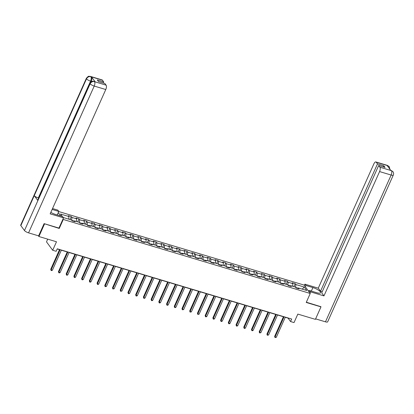 <?xml version="1.0" encoding="UTF-8"?>
<svg xmlns="http://www.w3.org/2000/svg" width="414" height="414" viewBox="0 0 414 414"><rect width="100%" height="100%" fill="white"/><g stroke="black" fill="none" stroke-linecap="round" stroke-linejoin="round"><path stroke-width="0.62" d="M47.703 239.142L46.492 241.848L52.692 250.263L56.159 251.298L57.272 248.804L291.684 319.044L290.566 321.543L294.028 322.578L297.826 314.091L315.396 319.36L320.979 306.877L320.731 306.536M44.251 223.684L59.254 228.445L63.27 219.456L310.252 293.469L304.052 285.06L58.741 211.549M44.5 224.026L38.921 236.508L38.398 235.804M63.27 219.456L62.985 219.068M60.718 215.994L58.25 212.646M63.295 217.536L71.493 219.989L72.103 220.822L75.074 221.713L74.463 220.879L79.214 222.308L79.824 223.136L82.795 224.026L82.184 223.193L86.935 224.621L87.545 225.449L90.516 226.339L89.905 225.511L94.656 226.934L95.267 227.762L98.237 228.652L97.626 227.824L102.377 229.247L102.988 230.075L105.958 230.965L105.347 230.137L110.098 231.561L110.709 232.389L113.679 233.279L113.069 232.451L117.819 233.874L118.43 234.702L121.4 235.592L120.79 234.764L125.54 236.187L126.151 237.015L129.121 237.905L128.511 237.077L133.261 238.5L133.872 239.333L136.843 240.223L136.232 239.39L140.983 240.813L141.593 241.647L144.564 242.537L143.953 241.704L148.704 243.127L149.314 243.96L152.285 244.85L151.674 244.017L156.425 245.445L157.035 246.273L160.006 247.163L159.395 246.33L164.146 247.758L164.756 248.586L167.727 249.476L167.116 248.648L171.867 250.072L172.478 250.9L175.448 251.79L174.837 250.962L179.588 252.385L180.199 253.213L183.169 254.103L182.558 253.275L187.309 254.698L187.925 255.526L190.89 256.416L190.28 255.588L195.03 257.011L195.646 257.839L198.611 258.729L198.001 257.901L202.751 259.324L203.367 260.152L206.332 261.043L205.722 260.215L210.472 261.638L211.088 262.471L214.054 263.361L213.443 262.528L218.194 263.951L218.809 264.784L221.775 265.674L221.164 264.841L225.915 266.264L226.53 267.097L229.496 267.987L228.885 267.154L233.636 268.582L234.252 269.411L237.222 270.301L236.606 269.467L241.357 270.896L241.973 271.724L244.943 272.614L244.327 271.786L249.078 273.209L249.694 274.037L252.664 274.927L252.048 274.099L256.804 275.522L257.415 276.35L260.385 277.24L259.769 276.412L264.525 277.835L265.136 278.663L268.106 279.553L267.491 278.726L272.246 280.149L272.857 280.977L275.827 281.867L275.212 281.039L279.967 282.462L280.578 283.29L283.549 284.18L282.933 283.352L287.689 284.775L288.299 285.608L291.27 286.498L290.654 285.665L295.41 287.088L296.02 287.921L298.991 288.812L298.375 287.978L306.79 290.504L304.243 287.047L302.251 289.143M62.348 216.481L60.532 214.017L68.947 216.538L68.331 215.704L71.301 216.594L69.987 219.539M304.243 287.047L295.829 284.527L295.218 283.694L292.248 282.803L292.858 283.637L288.108 282.213L287.497 281.38L284.527 280.49L285.137 281.323L280.387 279.895L279.776 279.067L276.806 278.177L277.416 279.005L272.666 277.582L272.055 276.754L269.084 275.864L269.695 276.692L264.944 275.269L264.334 274.441L261.363 273.55L261.974 274.378L257.223 272.955L256.613 272.127L253.642 271.237L254.253 272.065L249.502 270.642L248.892 269.814L245.921 268.924L246.532 269.752L241.781 268.329L241.171 267.501L238.2 266.611L238.811 267.439L234.06 266.016L233.449 265.188L230.479 264.298L231.09 265.126L226.339 263.702L225.728 262.869L222.758 261.979L223.369 262.812L218.618 261.389L218.007 260.556L215.037 259.666L215.647 260.499L210.897 259.076L210.286 258.243L207.316 257.353L207.926 258.186L203.176 256.758L202.565 255.93L199.595 255.04L200.205 255.868L195.455 254.444L194.844 253.616L191.873 252.726L192.484 253.554L187.733 252.131L187.123 251.303L184.152 250.413L184.763 251.241L180.012 249.818L179.402 248.99L176.431 248.1L177.042 248.928L172.291 247.505L171.681 246.677L168.71 245.787L169.321 246.615L164.57 245.191L163.96 244.363L160.989 243.473L161.6 244.301L156.849 242.878L156.238 242.05L153.268 241.16L153.879 241.988L149.128 240.565L148.517 239.732L145.547 238.842L146.158 239.675L141.407 238.252L140.791 237.419L137.826 236.529L138.436 237.362L133.686 235.939L133.07 235.105L130.105 234.215L130.715 235.048L125.965 233.62L125.349 232.792L122.384 231.902L122.994 232.73L118.244 231.307L117.628 230.479L114.662 229.589L115.273 230.417L110.522 228.994L109.907 228.166L106.941 227.276L107.552 228.104L102.801 226.681L102.186 225.853L99.22 224.962L99.831 225.79L95.08 224.367L94.464 223.539L91.494 222.649L92.11 223.477L87.359 222.054L86.743 221.226L83.773 220.336L84.389 221.164L79.638 219.741L79.022 218.913L76.052 218.023L76.668 218.851L71.912 217.428L71.301 216.594M74.178 221.076L71.757 220.351M73.811 221.335L74.463 220.879M71.912 217.428L71.694 220.269M76.668 218.851L76.466 221.48M81.9 223.394L79.478 222.665M81.532 223.648L82.184 223.193M79.638 219.741L79.416 222.582M84.389 221.164L84.187 223.793M89.621 225.708L87.199 224.978M89.253 225.961L89.905 225.511M87.359 222.054L87.137 224.895M92.11 223.477L91.908 226.111M97.342 228.021L94.92 227.296M96.974 228.274L97.626 227.824M95.08 224.367L94.858 227.208M99.831 225.79L99.629 228.424M105.063 230.334L102.646 229.61M104.695 230.588L105.347 230.137M102.801 226.681L102.579 229.522M107.552 228.104L107.35 230.738M112.784 232.647L110.367 231.923M112.417 232.901L113.069 232.451M110.522 228.994L110.3 231.835M115.273 230.417L115.071 233.051M120.505 234.961L118.088 234.236M120.138 235.214L120.79 234.764M118.244 231.307L118.026 234.153M122.994 232.73L122.792 235.364M128.226 237.274L125.809 236.549M127.859 237.527L128.511 237.077M125.965 233.62L125.747 236.466M130.715 235.048L130.513 237.677M135.947 239.587L133.531 238.862M135.585 239.841L136.232 239.39M133.686 235.939L133.468 238.78M138.436 237.362L138.235 239.991M143.668 241.9L141.252 241.176M143.306 242.159L143.953 241.704M141.407 238.252L141.19 241.093M146.158 239.675L145.956 242.304M151.389 244.213L148.973 243.489M151.027 244.472L151.674 244.017M149.128 240.565L148.911 243.406M153.879 241.988L153.677 244.617M159.111 246.532L156.694 245.802M158.748 246.785L159.395 246.33M156.849 242.878L156.632 245.719M161.6 244.301L161.398 246.93M166.832 248.845L164.415 248.115M166.469 249.099L167.116 248.648M164.57 245.191L164.353 248.033M169.321 246.615L169.119 249.249M174.553 251.158L172.136 250.434M174.19 251.412L174.837 250.962M172.291 247.505L172.074 250.346M177.042 248.928L176.84 251.562M182.274 253.471L179.857 252.747M181.912 253.725L182.558 253.275M180.012 249.818L179.795 252.659M184.763 251.241L184.561 253.875M190 255.785L187.578 255.06M189.633 256.038L190.28 255.588M187.733 252.131L187.516 254.972M192.484 253.554L192.282 256.188M197.721 258.098L195.299 257.373M197.354 258.352L198.001 257.901M195.455 254.444L195.237 257.291M200.205 255.868L200.003 258.502M205.442 260.411L203.02 259.687M205.075 260.665L205.722 260.215M203.176 256.758L202.958 259.604M207.926 258.186L207.724 260.815M213.163 262.724L210.742 262M212.796 262.978L213.443 262.528M210.897 259.076L210.679 261.917M215.647 260.499L215.446 263.128M220.885 265.038L218.463 264.313M220.517 265.296L221.164 264.841M218.618 261.389L218.401 264.23M223.369 262.812L223.167 265.441M228.606 267.351L226.184 266.626M228.238 267.61L228.885 267.154M226.339 263.702L226.122 266.544M231.09 265.126L230.888 267.754M236.327 269.669L233.905 268.94M235.959 269.923L236.606 269.467M234.06 266.016L233.843 268.857M238.811 267.439L238.609 270.068M244.048 271.982L241.626 271.253M243.68 272.236L244.327 271.786M241.781 268.329L241.564 271.17M246.532 269.752L246.33 272.386M251.769 274.296L249.347 273.571M251.401 274.549L252.048 274.099M249.502 270.642L249.285 273.483M254.253 272.065L254.051 274.699M259.49 276.609L257.068 275.884M259.123 276.862L259.769 276.412M257.223 272.955L257.006 275.796M261.974 274.378L261.772 277.013M267.211 278.922L264.789 278.198M266.844 279.176L267.491 278.726M264.944 275.269L264.727 278.11M269.695 276.692L269.493 279.326M274.932 281.235L272.51 280.511M274.565 281.489L275.212 281.039M272.666 277.582L272.448 280.428M277.416 279.005L277.214 281.639M282.653 283.549L280.231 282.824M282.286 283.802L282.933 283.352M280.387 279.895L280.169 282.741M285.137 281.323L284.935 283.952M290.374 285.862L287.953 285.137M290.007 286.115L290.654 285.665M288.108 282.213L287.89 285.055M292.858 283.637L292.657 286.265M298.096 288.175L295.674 287.451M297.728 288.434L298.375 287.978M295.829 284.527L295.612 287.368M52.692 250.263L56.49 241.771L38.921 236.508M310.252 293.469L306.231 302.453L320.979 306.877M285.262 317.295L288.051 318.133L290.566 321.543M57.204 248.959L59.518 249.647M61.35 250.196L67.239 251.966M69.071 252.514L74.96 254.279M76.792 254.827L82.681 256.592M84.513 257.141L90.402 258.905M92.234 259.454L98.123 261.218M99.955 261.767L105.844 263.532M107.676 264.08L113.565 265.845M115.397 266.393L121.286 268.158M123.118 268.707L129.008 270.471M130.84 271.02L136.729 272.785M138.561 273.333L144.45 275.103M146.282 275.652L152.171 277.416M154.003 277.965L159.892 279.729M161.724 280.278L167.613 282.043M169.445 282.591L175.334 284.356M177.166 284.904L183.055 286.669M184.887 287.218L190.776 288.982M192.608 289.531L198.497 291.296M200.329 291.844L206.219 293.609M208.051 294.157L213.94 295.922M215.772 296.471L221.661 298.24M223.493 298.789L229.387 300.554M231.214 301.102L237.108 302.867M238.935 303.415L244.829 305.18M246.656 305.729L252.55 307.493M254.377 308.042L260.271 309.807M262.098 310.355L267.993 312.12M269.819 312.668L275.714 314.433M277.54 314.982L283.435 316.746M68.947 216.538L68.745 219.166M295.218 283.694L293.904 286.638M287.497 281.38L286.183 284.325M279.776 279.067L278.456 282.012M272.055 276.754L270.735 279.698M264.334 274.441L263.014 277.385M256.613 272.127L255.293 275.072M248.892 269.814L247.572 272.754M241.171 267.501L239.851 270.44M233.449 265.188L232.13 268.127M225.728 262.869L224.409 265.814M218.007 260.556L216.688 263.501M210.286 258.243L208.966 261.187M202.565 255.93L201.245 258.874M194.844 253.616L193.524 256.561M187.123 251.303L185.803 254.248M179.402 248.99L178.082 251.935M171.681 246.677L170.361 249.616M163.96 244.363L162.64 247.303M156.238 242.05L154.919 244.99M148.517 239.732L147.198 242.676M140.791 237.419L139.477 240.363M133.07 235.105L131.755 238.05M125.349 232.792L124.034 235.737M117.628 230.479L116.313 233.424M109.907 228.166L108.592 231.11M102.186 225.853L100.871 228.797M94.464 223.539L93.15 226.479M86.743 221.226L85.429 224.165M79.022 218.913L77.708 221.852M59.254 228.445L58.964 228.057M283.502 316.596L274.642 336.401L275.062 336.97L284.097 316.772M276.298 337.338L275.015 337.56L275.062 336.97L276.298 337.338L285.334 317.145M275.015 337.56L274.642 336.401M308.565 291.182L309.01 290.654L309.543 290.814M310.034 293.174L310.609 291.896L309.646 290.587L316.674 292.693A6.391 1.734 24.1 0 0 320.622 292.745A6.391 1.734 24.1 0 0 312.901 287.58L305.874 285.474L304.911 284.164L318.273 288.17L373.883 163.851A3.41 1.418 -73.3 0 1 375.871 161.946A3.41 1.418 -73.3 0 1 376.233 162.216L377.48 163.913L320.529 291.228L318.273 288.17M310.609 291.896L323.971 295.896L321.719 292.843L378.67 165.522L379.917 167.22L391.53 170.677L390.764 170.423L387.162 165.538L387.789 165.683L376.233 162.216M322.211 291.73L320.529 291.228M305.299 286.752L305.874 285.474M304.337 285.448L304.911 284.164M309.072 291.87L309.646 290.587M323.971 295.896L379.581 171.577A3.41 1.418 -73.3 0 0 379.917 167.22M391.432 170.625L392.927 171.639C393.662 172.69 393.786 173.833 393.3 175.07L327.64 321.859A3.493 0.947 -155.9 0 1 325.476 321.828L315.613 318.873M378.67 165.522L385.056 167.437L383.866 165.823L377.48 163.913M320.834 306.676L306.334 302.22M383.866 165.823L383.369 166.935M308.161 290.633L308.854 290.84M392.902 171.608L391.535 170.682M389.91 169.264L389.3 166.723L387.887 165.735M50.824 212.382A6.391 1.734 24.1 0 0 55.538 214.442L62.566 216.548L63.528 217.852L50.166 213.852L105.777 89.527L94.221 86.065L28.561 232.854L38.631 235.871L44.101 223.638L58.948 228.088L63.528 217.852M52.138 209.437L58.793 211.435L57.831 210.126L52.542 208.542M57.225 214.949L58.793 211.435M102.424 80.166L90.868 76.704A3.41 1.418 106.7 0 0 90.506 76.435L102.061 79.897A3.41 1.418 106.7 0 1 102.424 80.166L103.671 81.863L103.179 82.971M28.561 232.854A3.493 0.947 -155.9 0 1 24.483 230.546L37.886 200.588A3.493 0.947 -155.9 0 1 37.746 200.081L90.009 83.25A3.493 0.947 -155.9 0 0 90.143 83.757C91.137 81.998 92.57 81.294 94.454 81.651L106.113 85.17A3.41 1.418 106.7 0 1 105.777 89.527M38.652 198.058L38.311 197.954A3.493 0.947 -155.9 0 1 34.248 195.656L20.845 225.609L24.483 230.546M20.845 225.609A3.493 0.947 -155.9 0 1 20.7 225.097L86.36 78.308A3.493 0.947 -155.9 0 0 86.51 78.82C87.504 77.061 88.938 76.357 90.806 76.704M95.179 81.848L94.822 81.579A3.41 1.418 106.7 0 1 95.179 81.848L91.577 76.963A3.41 1.418 106.7 0 1 91.24 81.32L90.573 81.123A3.493 0.947 -155.9 0 1 86.51 78.82L34.248 195.656L37.886 200.588L90.143 83.757A3.493 0.947 -155.9 0 0 94.221 86.065A3.41 1.418 -73.3 0 0 94.552 81.708M103.671 81.863L97.29 79.949L98.48 81.563L104.861 83.478L106.113 85.17M91.24 81.32L90.925 82.034M38.311 197.954L90.573 81.123C91.313 79.286 91.427 77.832 90.909 76.761L91.577 76.963M275.781 314.278L266.921 334.088L267.34 334.657L276.376 314.459M268.577 335.024L267.294 335.247L267.34 334.657L268.577 335.024L277.613 314.826M267.294 335.247L266.921 334.088M268.06 311.965L259.2 331.774L259.619 332.344L268.655 312.146M260.856 332.711L259.573 332.934L259.619 332.344L260.856 332.711L269.892 312.513M259.573 332.934L259.2 331.774M260.339 309.651L251.479 329.461L251.898 330.025L260.934 309.832M253.135 330.398L252.349 330.765L251.852 330.615L251.898 330.025L253.135 330.398L262.171 310.2M251.852 330.615L251.479 329.461M252.618 307.338L243.758 327.148L244.177 327.712L253.213 307.519M245.414 328.085L244.627 328.452L244.131 328.302L244.177 327.712L245.414 328.085L254.45 307.887M244.131 328.302L243.758 327.148M244.897 305.025L236.037 324.83L236.456 325.399L245.492 305.201M237.693 325.771L236.906 326.139L236.41 325.989L236.456 325.399L237.693 325.771L246.728 305.573M236.41 325.989L236.037 324.83M237.175 302.712L228.316 322.516L228.735 323.086L237.771 302.888M229.972 323.458L229.185 323.826L228.688 323.676L228.735 323.086L229.972 323.458L239.007 303.26M228.688 323.676L228.316 322.516M229.454 300.398L220.595 320.203L221.014 320.772L230.049 300.574M222.251 321.145L221.464 321.512L220.967 321.362L221.014 320.772L222.251 321.145L231.286 300.947M220.967 321.362L220.595 320.203M221.733 298.085L212.874 317.89L213.293 318.459L222.328 298.261M214.53 318.832L213.743 319.199L213.246 319.049L213.293 318.459L214.53 318.832L223.565 298.634M213.246 319.049L212.874 317.89M214.012 295.772L205.153 315.577L205.572 316.146L214.602 295.948M206.809 316.519L206.022 316.886L205.525 316.736L205.572 316.146L206.809 316.519L215.844 296.32M205.525 316.736L205.153 315.577M206.291 293.459L197.431 313.263L197.851 313.833L206.881 293.635M199.087 314.2L197.804 314.423L197.851 313.833L199.087 314.2L208.123 294.007M197.804 314.423L197.431 313.263M198.57 291.14L189.71 310.95L190.129 311.519L199.16 291.321M191.366 311.887L190.083 312.109L190.129 311.519L191.366 311.887L200.402 291.689M190.083 312.109L189.71 310.95M190.849 288.827L181.989 308.637L182.408 309.206L191.439 289.008M183.645 309.574L182.362 309.796L182.408 309.206L183.645 309.574L192.681 289.376M182.362 309.796L181.989 308.637M183.128 286.514L174.268 306.324L174.687 306.888L183.718 286.695M175.924 307.26L175.138 307.628L174.641 307.478L174.687 306.888L175.924 307.26L184.96 287.062M174.641 307.478L174.268 306.324M175.407 284.201L166.547 304.011L166.966 304.575L175.997 284.382M168.203 304.947L167.416 305.315L166.92 305.165L166.966 304.575L168.203 304.947L177.233 284.749M166.92 305.165L166.547 304.011M167.686 281.887L158.826 301.692L159.245 302.261L168.275 282.063M160.482 302.634L159.695 303.001L159.199 302.851L159.245 302.261L160.482 302.634L169.512 282.436M159.199 302.851L158.826 301.692M159.964 279.574L151.105 299.379L151.524 299.948L160.554 279.75M152.761 300.321L151.969 300.688L151.477 300.538L151.524 299.948L152.761 300.321L161.791 280.123M151.477 300.538L151.105 299.379M152.243 277.261L143.384 297.066L143.798 297.635L152.833 277.437M145.04 298.008L144.248 298.375L143.756 298.225L143.798 297.635L145.04 298.008L154.07 277.81M143.756 298.225L143.384 297.066M144.522 274.948L135.657 294.752L136.077 295.322L145.112 275.124M137.319 295.694L136.527 296.062L136.035 295.912L136.077 295.322L137.319 295.694L146.349 275.496M136.035 295.912L135.657 294.752M136.801 272.635L127.936 292.439L128.356 293.009L137.391 272.81M129.598 293.381L128.806 293.749L128.314 293.598L128.356 293.009L129.598 293.381L138.628 273.183M128.314 293.598L127.936 292.439M129.08 270.321L120.215 290.126L120.634 290.695L129.67 270.497M121.876 291.063L120.593 291.285L120.634 290.695L121.876 291.063L130.907 270.87M120.593 291.285L120.215 290.126M121.359 268.003L112.494 287.813L112.913 288.382L121.949 268.184M114.155 288.749L112.872 288.972L112.913 288.382L114.155 288.749L123.186 268.551M112.872 288.972L112.494 287.813M113.633 265.69L104.773 285.5L105.192 286.069L114.228 265.871M106.429 286.436L105.151 286.659L105.192 286.069L106.429 286.436L115.465 266.238M105.151 286.659L104.773 285.5M105.912 263.376L97.052 283.186L97.471 283.75L106.507 263.558M98.708 284.123L97.921 284.49L97.43 284.34L97.471 283.75L98.708 284.123L107.743 263.925M97.43 284.34L97.052 283.186M98.19 261.063L89.331 280.873L89.75 281.437L98.786 261.244M90.987 281.81L90.2 282.177L89.709 282.027L89.75 281.437L90.987 281.81L100.022 261.612M89.709 282.027L89.331 280.873M90.469 258.75L81.61 278.555L82.029 279.124L91.064 258.926M83.266 279.497L82.479 279.864L81.988 279.714L82.029 279.124L83.266 279.497L92.301 259.299M81.988 279.714L81.61 278.555M82.748 256.437L73.889 276.241L74.308 276.811L83.343 256.613M75.545 277.183L74.758 277.551L74.266 277.401L74.308 276.811L75.545 277.183L84.58 256.985M74.266 277.401L73.889 276.241M75.027 254.124L66.168 273.928L66.587 274.498L75.622 254.299M67.824 274.87L67.037 275.238L66.545 275.087L66.587 274.498L67.824 274.87L76.859 254.672M66.545 275.087L66.168 273.928M67.306 251.81L58.446 271.615L58.866 272.184L67.901 251.986M60.102 272.557L59.316 272.924L58.824 272.774L58.866 272.184L60.102 272.557L69.138 252.359M58.824 272.774L58.446 271.615M59.585 249.497L50.725 269.302L51.145 269.871L60.18 249.673M52.381 270.244L51.595 270.611L51.103 270.461L51.145 269.871L52.381 270.244L61.417 250.046M51.103 270.461L50.725 269.302M325.476 321.828L391.142 175.039L379.581 171.577M311.328 291.094L312.901 287.58M393.3 175.07A3.493 0.947 -155.9 0 1 391.142 175.039A3.41 1.418 -73.3 0 0 391.473 170.682M375.871 161.946L387.426 165.409A3.41 1.418 106.7 0 1 387.789 165.683M388.156 166.889L387.83 165.74M391.07 170.356L390.609 170.216M387.426 165.409L389.274 166.687M90.506 76.435L88.958 76.326C88.674 75.985 87.809 76.642 86.36 78.308M94.149 81.377L92.617 81.268C92.317 80.932 91.447 81.589 90.009 83.25"/></g></svg>
